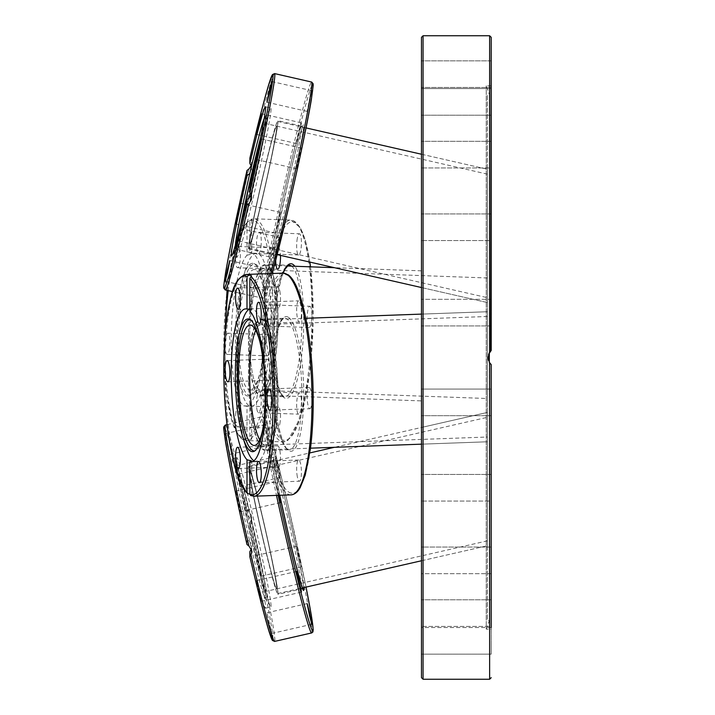 <?xml version="1.0" encoding="UTF-8"?>
<svg xmlns="http://www.w3.org/2000/svg" width="715" height="715" viewBox="0 0 715 715"><rect width="100%" height="100%" fill="white"/><g stroke="black" fill="none" stroke-linecap="round" stroke-linejoin="round"><path stroke-width="0.54" stroke-dasharray="3.58 2.68" d="M491.214 87.462L421.475 87.462L421.475 60.838L421.475 87.462L421.475 60.838L421.475 87.462L491.214 87.462L491.214 350.413L489.632 352.245L488.05 357.5L489.632 362.755L491.214 364.587L491.214 654.162L491.214 640.846L491.214 654.162L421.475 654.162L421.475 636.734M421.475 677.668L421.475 37.332M491.214 85.836L486.254 85.836L489.319 94.237L489.319 620.763L489.319 362.246L488.05 357.866L489.319 352.754L489.319 94.237L487.416 94.925L487.416 620.075L487.416 94.925M491.214 629.164L491.214 627.538L491.214 629.164L486.254 629.164L486.254 85.836L486.254 629.164L489.319 620.763L487.416 620.075M491.214 627.538L421.475 627.538L421.475 640.846L421.475 627.538L491.214 627.538L491.214 654.162L421.475 654.162M491.214 599.796L421.475 599.796L491.214 599.796L491.214 626.429L491.214 599.796L491.214 626.429L491.214 599.796L491.214 626.429L421.475 626.429L421.475 599.796L421.475 626.429L421.475 599.796L421.475 626.429L491.214 626.429M491.214 547.038L421.475 547.038L421.475 573.671L421.475 547.038L491.214 547.038L491.214 573.671L491.214 547.038L491.214 573.671L491.214 547.038L491.214 573.671L421.475 573.671L421.475 549.585M491.214 474.429L421.475 474.429L491.214 474.429L491.214 501.054L491.214 474.429L491.214 501.054L491.214 474.429L491.214 501.054L421.475 501.054L421.475 474.429L421.475 501.054L421.475 474.429L421.475 501.054L491.214 501.054M491.214 389.72L491.214 415.692L491.214 389.067L421.475 389.067L421.475 415.692L421.475 389.067L421.475 415.692L421.475 389.067L491.214 389.067L491.214 415.692L421.475 415.692L491.214 415.692L491.214 389.72M491.214 325.933L421.475 325.933L421.475 299.308L421.475 325.933L421.475 299.308L421.475 325.933L491.214 325.933L491.214 299.308L491.214 325.933L491.214 299.308L421.475 299.308L491.214 299.308L491.214 325.933L491.214 299.96M491.214 214.598L491.214 240.571L491.214 214.598M421.475 239.918L421.475 213.946L421.475 239.918M491.214 143.876L491.214 167.962L491.214 143.876M421.475 165.415L421.475 141.329L421.475 165.415M491.214 94.058L491.214 115.204L491.214 94.058M421.475 109.717L421.475 88.571L421.475 115.204L421.475 88.571L491.214 88.571L491.214 115.204L421.475 115.204L421.475 109.717M488.604 354.3L488.13 358.778M488.479 360.333L489.435 362.451M490.767 364.158L491.214 364.587M421.475 389.568L421.475 314.108L421.475 389.568M487.416 387.19L487.416 311.731L487.416 387.19M421.475 427.463L421.475 560.766L421.475 427.463L487.416 412.43L487.416 545.733L487.416 412.43L487.416 545.733L487.416 412.43L334.45 447.304M421.475 560.766L487.416 545.733L421.475 560.766M421.475 325.432L421.475 400.892L421.475 325.432M487.416 327.81L487.416 403.269L487.416 327.81M421.475 287.537L487.416 302.57L487.416 169.267L487.416 302.57L487.416 169.267L487.416 302.57L421.475 287.537L421.475 154.234L421.475 287.537M421.475 154.234L487.416 169.267L421.475 154.234M491.16 364.543L490.195 363.515M490.454 351.181L491.178 350.448M491.214 141.329L421.475 141.329L491.214 141.329L491.214 167.962L421.475 167.962L491.214 167.962M491.214 213.946L421.475 213.946L491.214 213.946L491.214 240.571L421.475 240.571L491.214 240.571M489.632 35.75L489.435 352.549M421.475 105.999L421.475 115.204L491.214 115.204M263.245 320.669A64.985 14.434 -92.1 0 0 260.904 319.909A64.985 14.434 -92.1 0 0 248.677 380.148A64.985 14.434 -92.1 0 0 263.245 449.038A64.985 14.434 -92.1 0 0 265.596 449.798A64.985 14.434 -92.1 0 0 277.822 389.559A64.985 14.434 -92.1 0 0 263.245 320.669M263.245 444.337A60.23 13.379 87.9 0 1 259.661 439.796A60.23 13.379 87.9 0 0 263.245 444.337A60.23 13.379 87.9 0 0 265.426 445.043A60.23 13.379 87.9 0 1 263.245 444.337M249.955 325.066L261.073 324.664A60.23 13.379 87.9 0 0 255.711 330.312A60.23 13.379 87.9 0 1 261.073 324.664A60.23 13.379 87.9 0 1 263.245 325.361A60.23 13.379 87.9 0 1 276.75 389.219A60.23 13.379 87.9 0 1 265.426 445.043L254.299 445.445M487.416 436.248L487.416 316.486L487.416 436.248M250.545 495.495L251.51 494.86L249.848 494.279M250.044 319.578A65.717 14.604 87.9 0 1 250.974 319.757A65.717 14.604 87.9 0 1 266.909 395.27A65.717 14.604 87.9 0 1 255.702 450.656A65.717 14.604 87.9 0 1 254.79 450.906M249.338 309.175A76.559 17.008 87.9 0 1 251.108 308.683A76.559 17.008 87.9 0 1 271.092 396.861A76.559 17.008 87.9 0 1 256.64 461.693A76.559 17.008 87.9 0 1 253.879 460.8M245.388 445.231A76.559 17.008 87.9 0 1 236.656 373.525A76.559 17.008 87.9 0 1 241.08 325.924M267.642 359.27A10.618 2.36 -92.1 0 0 267.267 359.144A10.618 2.36 -92.1 0 0 265.265 368.985A10.618 2.36 -92.1 0 0 267.642 380.246A10.618 2.36 -92.1 0 0 268.027 380.371A10.618 2.36 -92.1 0 0 270.029 370.522A10.618 2.36 -92.1 0 0 267.642 359.27M280.182 293.427A10.618 2.36 -92.1 0 0 277.724 286.652A10.618 2.36 -92.1 0 0 276.044 301.104A10.618 2.36 -92.1 0 0 278.493 307.879A10.618 2.36 -92.1 0 0 280.182 293.427M276.044 449.78A10.618 2.36 -92.1 0 0 276.142 461.059A10.618 2.36 -92.1 0 0 278.493 467.038A10.618 2.36 -92.1 0 0 280.182 463.079A10.618 2.36 -92.1 0 0 280.074 451.8A10.618 2.36 -92.1 0 0 277.724 445.811A10.618 2.36 -92.1 0 0 276.044 449.78M296.975 474.456A10.618 2.36 -92.1 0 0 299.424 481.222A10.618 2.36 -92.1 0 0 301.104 466.77A10.618 2.36 -92.1 0 0 298.656 459.995A10.618 2.36 -92.1 0 0 296.975 474.456M309.506 408.605A10.618 2.36 -92.1 0 0 309.89 408.73A10.618 2.36 -92.1 0 0 311.883 398.89A10.618 2.36 -92.1 0 0 309.506 387.628A10.618 2.36 -92.1 0 0 309.121 387.503A10.618 2.36 -92.1 0 0 307.119 397.352A10.618 2.36 -92.1 0 0 309.506 408.605M301.104 318.095A10.618 2.36 -92.1 0 0 301.006 306.824A10.618 2.36 -92.1 0 0 298.656 300.836A10.618 2.36 -92.1 0 0 296.975 304.805A10.618 2.36 -92.1 0 0 297.074 316.075A10.618 2.36 -92.1 0 0 299.424 322.063A10.618 2.36 -92.1 0 0 301.104 318.095M249.848 310.998L251.716 309.961L249.848 309.229M487.416 316.486L261.073 324.664A60.23 13.379 87.9 0 1 263.245 325.361A60.23 13.379 87.9 0 1 276.75 389.219A60.23 13.379 87.9 0 1 265.426 445.043L487.416 437.026M260.081 342.485A60.23 13.379 87.9 0 1 263.147 427.338M263.245 319.882A65.78 14.613 87.9 0 1 278.001 389.621A65.78 14.613 87.9 0 1 265.623 450.584A65.78 14.613 87.9 0 1 263.245 449.815A65.78 14.613 87.9 0 1 248.498 380.085A65.78 14.613 87.9 0 1 260.877 319.122A65.78 14.613 87.9 0 1 263.245 319.882M253.968 496.21A110.95 24.65 -92.1 0 1 251.037 495.54L251.51 494.86M263.245 520.77A60.23 2.118 77.2 0 0 249.857 471.471A60.23 2.118 77.2 0 0 263.245 539.619A60.23 2.118 77.2 0 0 276.642 588.919A60.23 2.118 77.2 0 0 263.245 520.77A60.23 2.118 77.2 0 0 249.857 471.471A60.23 2.118 77.2 0 0 263.245 539.619A60.23 2.118 77.2 0 0 276.642 588.919A60.23 2.118 77.2 0 0 263.245 520.77M487.416 469.657L487.416 540.853L487.416 469.657M263.245 540.361A64.985 2.288 -102.8 0 1 248.802 466.841A64.985 2.288 -102.8 0 1 263.245 520.028A64.985 2.288 -102.8 0 1 277.697 593.557A64.985 2.288 -102.8 0 1 263.245 540.361M246.997 515.542L248.838 516.65L251.483 520.779L251.126 525.641L249.848 527.742L249.848 522.602L251.037 520.457L251.51 515.515L248.9 511.305L246.997 510.394L246.997 515.542A76.559 2.69 77.2 0 0 231.401 458.941A76.559 2.69 77.2 0 0 231.204 459.906A76.559 2.69 77.2 0 0 246.997 539.405L246.997 544.553M235.333 469.246A66.415 2.333 77.2 0 0 248.409 535.49A66.415 2.333 77.2 0 0 264.747 597.651A66.415 2.333 77.2 0 0 265.068 597.892A66.415 2.333 77.2 0 0 265.211 597.07A66.415 2.333 77.2 0 0 251.51 528.099A66.415 2.333 77.2 0 0 235.539 468.405A66.415 2.333 77.2 0 0 235.36 468.763A66.415 2.333 77.2 0 0 235.333 469.246M237.344 469.487A65.717 2.315 77.2 0 0 251.09 538.556A65.717 2.315 77.2 0 0 266.767 596.793A65.717 2.315 77.2 0 0 266.909 595.979A65.717 2.315 77.2 0 0 253.351 527.724A65.717 2.315 77.2 0 0 237.55 468.656A65.717 2.315 77.2 0 0 237.344 469.487M271.092 606.007A76.559 2.69 77.2 0 0 255.192 526.025A76.559 2.69 77.2 0 0 236.853 457.698A76.559 2.69 77.2 0 0 236.683 458.1A76.559 2.69 77.2 0 0 236.656 458.664A76.559 2.69 77.2 0 0 251.725 535.026A76.559 2.69 77.2 0 0 270.556 606.678A76.559 2.69 77.2 0 0 270.896 606.972A76.559 2.69 77.2 0 0 271.092 606.007M227.495 442.379L225.136 433.683L227.495 445.704L229.855 454.391L227.495 442.379M267.642 436.543L265.283 424.531L270.011 445.239L267.642 436.543M235.887 491.732L237.166 499.588L240.32 511.761L235.887 491.732M278.448 495.325L275.749 481.901L279.172 495.298M240.026 484.225L235.593 465.849L238.399 479.72L240.32 486.558L240.026 484.225M276.044 459.03L275.749 456.697L277.67 463.535L280.468 477.397L276.044 459.03M260.957 575.423L259.679 567.567L256.524 555.385L260.957 575.423M296.975 546.904L301.399 566.941L298.244 554.76L296.975 546.904M269.349 624.776L271.709 633.463L266.99 612.764L269.349 624.776M256.819 582.931L261.252 601.306L258.446 587.435L256.524 580.598L256.819 582.931M249.848 551.614A76.559 2.69 77.2 0 0 265.444 608.215A76.559 2.69 77.2 0 0 265.64 607.25A76.559 2.69 77.2 0 0 249.848 527.742M251.224 549.29L251.716 546.537L251.054 543.472L249.061 540.746L246.997 539.405M252.127 542.149A60.23 2.118 77.2 0 0 265.515 591.457A60.23 2.118 77.2 0 0 252.127 523.308A60.23 2.118 77.2 0 0 238.739 474.009A60.23 2.118 77.2 0 0 252.127 542.149M263.245 540.486A65.78 2.315 77.2 0 0 277.876 594.326A65.78 2.315 77.2 0 0 263.245 519.903A65.78 2.315 77.2 0 0 248.623 466.064A65.78 2.315 77.2 0 0 263.245 540.486M263.245 270.663A60.23 13.379 92.1 0 0 249.741 334.513A60.23 13.379 92.1 0 0 261.073 390.336A60.23 13.379 92.1 0 0 263.245 389.639A60.23 13.379 92.1 0 0 276.75 325.781A60.23 13.379 92.1 0 0 265.426 269.957A60.23 13.379 92.1 0 0 263.245 270.663A60.23 13.379 92.1 0 0 249.741 334.513A60.23 13.379 92.1 0 0 261.073 390.336A60.23 13.379 92.1 0 0 263.245 389.639A60.23 13.379 92.1 0 0 276.75 325.781A60.23 13.379 92.1 0 0 265.426 269.957A60.23 13.379 92.1 0 0 263.245 270.663M487.416 278.752L487.416 398.514L487.416 278.752M263.245 394.331A64.985 14.434 -87.9 0 1 260.904 395.091A64.985 14.434 -87.9 0 1 248.677 334.852A64.985 14.434 -87.9 0 1 263.245 265.962A64.985 14.434 -87.9 0 1 265.596 265.202A64.985 14.434 -87.9 0 1 277.822 325.441A64.985 14.434 -87.9 0 1 263.245 394.331M251.51 220.14L247.578 221.534L246.997 222.74L246.997 255.228A76.559 17.008 92.1 0 0 231.204 341.278A76.559 17.008 92.1 0 0 245.656 406.12A76.559 17.008 92.1 0 0 246.997 405.932L246.997 438.411L248.9 439.877L251.51 439.305L249.848 436.481L249.848 404.002A76.559 17.008 92.1 0 0 265.64 317.943A76.559 17.008 92.1 0 0 251.188 253.11A76.559 17.008 92.1 0 0 249.848 253.298L249.848 220.81L251.037 219.46L251.51 220.14L251.037 219.46A110.95 24.65 -87.9 0 1 253.968 218.79A110.95 24.65 -87.9 0 1 274.882 319.265A110.95 24.65 -87.9 0 1 251.037 438.429L251.51 439.305M235.333 339.804A66.415 14.756 92.1 0 0 239.176 381.095A66.415 14.756 92.1 0 0 249.106 395.86A66.415 14.756 92.1 0 0 265.211 319.56A66.415 14.756 92.1 0 0 253.888 263.585A66.415 14.756 92.1 0 0 242.912 277.599A66.415 14.756 92.1 0 0 235.333 339.804M237.344 339.759A65.717 14.604 92.1 0 0 250.974 395.243A65.717 14.604 92.1 0 0 266.909 319.73A65.717 14.604 92.1 0 0 255.702 264.344A65.717 14.604 92.1 0 0 237.344 339.759M271.092 318.139A76.559 17.008 92.1 0 0 256.64 253.307A76.559 17.008 92.1 0 0 245.388 269.769A76.559 17.008 92.1 0 0 236.656 341.475A76.559 17.008 92.1 0 0 241.08 389.076A76.559 17.008 92.1 0 0 251.108 406.317A76.559 17.008 92.1 0 0 271.092 318.139M227.495 333.306A10.618 2.36 92.1 0 0 225.109 344.558A10.618 2.36 92.1 0 0 227.111 354.408A10.618 2.36 92.1 0 0 227.495 354.282A10.618 2.36 92.1 0 0 229.873 343.021A10.618 2.36 92.1 0 0 227.879 333.181A10.618 2.36 92.1 0 0 227.495 333.306M267.642 355.73A10.618 2.36 -87.9 0 1 267.267 355.856A10.618 2.36 -87.9 0 1 265.265 346.015A10.618 2.36 -87.9 0 1 267.642 334.754A10.618 2.36 -87.9 0 1 268.027 334.629A10.618 2.36 -87.9 0 1 270.029 344.478A10.618 2.36 -87.9 0 1 267.642 355.73M235.887 412.439A10.618 2.36 92.1 0 0 237.577 426.9A10.618 2.36 92.1 0 0 240.026 420.125A10.618 2.36 92.1 0 0 238.345 405.673A10.618 2.36 92.1 0 0 235.887 412.439M280.182 421.573A10.618 2.36 -87.9 0 1 277.724 428.348A10.618 2.36 -87.9 0 1 276.044 413.896A10.618 2.36 -87.9 0 1 278.493 407.121A10.618 2.36 -87.9 0 1 280.182 421.573M240.026 250.473A10.618 2.36 92.1 0 0 238.345 246.505A10.618 2.36 92.1 0 0 235.995 252.493A10.618 2.36 92.1 0 0 235.887 263.764A10.618 2.36 92.1 0 0 237.577 267.732A10.618 2.36 92.1 0 0 239.927 261.744A10.618 2.36 92.1 0 0 240.026 250.473M275.722 260.162A10.618 2.36 -87.9 0 1 278.493 247.962A10.618 2.36 -87.9 0 1 280.182 251.921A10.618 2.36 -87.9 0 1 280.477 255.38M260.957 246.782A10.618 2.36 92.1 0 0 259.268 232.33A10.618 2.36 92.1 0 0 256.819 239.096A10.618 2.36 92.1 0 0 258.499 253.557A10.618 2.36 92.1 0 0 260.957 246.782M296.975 240.544A10.618 2.36 -87.9 0 1 299.424 233.778A10.618 2.36 -87.9 0 1 301.104 248.23A10.618 2.36 -87.9 0 1 298.656 255.005A10.618 2.36 -87.9 0 1 296.975 240.544M269.349 325.924A10.618 2.36 92.1 0 0 271.736 314.663A10.618 2.36 92.1 0 0 269.734 304.822A10.618 2.36 92.1 0 0 269.349 304.939A10.618 2.36 92.1 0 0 266.972 316.2A10.618 2.36 92.1 0 0 268.965 326.04A10.618 2.36 92.1 0 0 269.349 325.924M309.506 306.395A10.618 2.36 -87.9 0 1 309.89 306.27A10.618 2.36 -87.9 0 1 311.883 316.11A10.618 2.36 -87.9 0 1 309.506 327.372A10.618 2.36 -87.9 0 1 309.121 327.497A10.618 2.36 -87.9 0 1 307.119 317.648A10.618 2.36 -87.9 0 1 309.506 306.395M256.819 408.748A10.618 2.36 92.1 0 0 258.499 412.716A10.618 2.36 92.1 0 0 260.85 406.728A10.618 2.36 92.1 0 0 260.957 395.458A10.618 2.36 92.1 0 0 259.268 391.489A10.618 2.36 92.1 0 0 256.917 397.477A10.618 2.36 92.1 0 0 256.819 408.748M301.104 396.905A10.618 2.36 -87.9 0 1 301.006 408.176A10.618 2.36 -87.9 0 1 298.656 414.164A10.618 2.36 -87.9 0 1 296.975 410.195A10.618 2.36 -87.9 0 1 297.074 398.925A10.618 2.36 -87.9 0 1 299.424 392.937A10.618 2.36 -87.9 0 1 301.104 396.905M249.848 404.002L251.537 405.316L246.997 405.932M252.127 389.237A60.23 13.379 92.1 0 0 265.631 325.388A60.23 13.379 92.1 0 0 254.299 269.555A60.23 13.379 92.1 0 0 252.127 270.261A60.23 13.379 92.1 0 0 238.622 334.111A60.23 13.379 92.1 0 0 249.955 389.934A60.23 13.379 92.1 0 0 252.127 389.237M263.245 395.118A65.78 14.613 92.1 0 0 278.001 325.379A65.78 14.613 92.1 0 0 265.623 264.416A65.78 14.613 92.1 0 0 263.245 265.185A65.78 14.613 92.1 0 0 248.498 334.915A65.78 14.613 92.1 0 0 260.877 395.878A65.78 14.613 92.1 0 0 263.245 395.118M246.997 255.228L251.483 254.129L249.848 253.298M309.872 262.083L305.216 239.793L300.237 227.495L291.032 220.131A110.95 24.65 92.1 0 0 287.028 221.427A110.95 24.65 92.1 0 0 262.155 339.044A110.95 24.65 92.1 0 0 283.024 441.879A110.95 24.65 92.1 0 0 287.028 440.592A110.95 24.65 92.1 0 0 311.91 322.966A110.95 24.65 92.1 0 0 291.032 220.131L253.968 218.79L251.037 219.46M263.245 174.639A64.985 2.288 -77.2 0 0 248.802 248.159A64.985 2.288 -77.2 0 0 263.245 194.972A64.985 2.288 -77.2 0 0 277.697 121.443A64.985 2.288 -77.2 0 0 263.245 174.639M263.245 194.23A60.23 2.118 102.8 0 1 249.857 243.529A60.23 2.118 102.8 0 1 263.245 175.381A60.23 2.118 102.8 0 1 276.642 126.081A60.23 2.118 102.8 0 1 263.245 194.23A60.23 2.118 102.8 0 1 249.857 243.529A60.23 2.118 102.8 0 1 263.245 175.381A60.23 2.118 102.8 0 1 276.642 126.081A60.23 2.118 102.8 0 1 263.245 194.23M487.416 245.343L487.416 174.147L487.416 245.343M251.224 165.71L251.573 161.527L249.848 158.247M248.829 198.359A66.415 2.333 102.8 0 1 235.539 246.595A66.415 2.333 102.8 0 1 235.36 246.237A66.415 2.333 102.8 0 1 235.333 245.754A66.415 2.333 102.8 0 1 235.36 245.12M264.264 118.359A66.415 2.333 102.8 0 1 264.747 117.349A66.415 2.333 102.8 0 1 265.068 117.108A66.415 2.333 102.8 0 1 265.211 117.93A66.415 2.333 102.8 0 1 250.125 192.898M260.76 137.003A65.717 2.315 102.8 0 1 266.767 118.207A65.717 2.315 102.8 0 1 266.909 119.021A65.717 2.315 102.8 0 1 253.351 187.276A65.717 2.315 102.8 0 1 237.55 246.344A65.717 2.315 102.8 0 1 237.344 245.513A65.717 2.315 102.8 0 1 240.285 226.807M271.092 108.993A76.559 2.69 102.8 0 1 255.192 188.975A76.559 2.69 102.8 0 1 236.853 257.302A76.559 2.69 102.8 0 1 236.683 256.899A76.559 2.69 102.8 0 1 236.656 256.336A76.559 2.69 102.8 0 1 251.725 179.974A76.559 2.69 102.8 0 1 270.556 108.323A76.559 2.69 102.8 0 1 270.896 108.028A76.559 2.69 102.8 0 1 271.092 108.993M267.642 278.457L265.283 290.469L270.011 269.761L267.642 278.457M280.182 213.061L275.749 233.099L278.904 220.917L280.182 213.061M276.044 255.97L275.749 258.303L277.67 251.466L280.468 237.603L276.044 255.97M296.975 168.097L301.399 148.059L298.244 160.24L296.975 168.097M309.506 102.701L311.865 90.689L309.506 99.385L307.146 111.397L309.506 102.701M301.104 125.188L301.399 122.855L299.478 129.692L296.68 143.563L301.104 125.188M251.457 166.434L251.537 170.027L249.794 173.504M259.849 141.499A60.23 2.118 102.8 0 1 265.515 123.543A60.23 2.118 102.8 0 1 252.127 191.691A60.23 2.118 102.8 0 1 238.739 240.991A60.23 2.118 102.8 0 1 241.411 222.356M263.245 174.514A65.78 2.315 102.8 0 1 277.876 120.674A65.78 2.315 102.8 0 1 263.245 195.097A65.78 2.315 102.8 0 1 248.623 248.936A65.78 2.315 102.8 0 1 263.245 174.514M251.233 195.025L251.716 192.344L251.126 189.359L249.848 187.259M489.632 679.25L489.632 362.755M423.066 35.75L423.066 679.25M245.96 274.453A110.95 24.65 -92.1 0 0 225.055 374.928A110.95 24.65 -92.1 0 0 248.9 494.092M291.032 494.869A110.95 24.65 87.9 0 1 287.028 493.573A110.95 24.65 87.9 0 1 262.155 375.956A110.95 24.65 87.9 0 1 283.024 273.121M288.574 491.956A109.359 24.301 -92.1 0 0 313.179 400.606A109.359 24.301 -92.1 0 0 288.574 275.919A109.359 24.301 -92.1 0 0 263.978 367.269A109.359 24.301 -92.1 0 0 288.574 491.956M287.028 448.957A65.78 14.613 -92.1 0 0 289.405 449.726A65.78 14.613 -92.1 0 0 301.784 388.754A65.78 14.613 -92.1 0 0 287.028 319.024A65.78 14.613 -92.1 0 0 284.659 318.255A65.78 14.613 -92.1 0 0 272.281 379.227A65.78 14.613 -92.1 0 0 287.028 448.957M288.574 317.406A67.362 14.97 87.9 0 1 303.732 394.206A67.362 14.97 87.9 0 1 288.574 450.468A67.362 14.97 87.9 0 1 273.425 373.668A67.362 14.97 87.9 0 1 288.574 317.406M225.297 425.05A110.95 3.906 -102.8 0 1 248.9 511.305M311.695 632.945A110.95 3.906 77.2 0 0 287.028 507.418A110.95 3.906 77.2 0 0 262.369 416.604A110.95 3.906 77.2 0 0 276.491 495.397M278.153 495.334A109.359 3.852 -102.8 0 1 264.559 417.971A109.359 3.852 -102.8 0 1 288.574 507.31A109.359 3.852 -102.8 0 1 306.038 587.087L288.574 507.301C279.86 470.175 272.996 443.389 267.982 426.944L264.362 417.471L262.369 416.604L227.039 424.656M287.028 514.478A65.78 2.315 -102.8 0 1 301.659 588.901A65.78 2.315 -102.8 0 1 287.028 535.061A65.78 2.315 -102.8 0 1 272.406 460.639A65.78 2.315 -102.8 0 1 287.028 514.478M303.634 587.641A67.362 2.368 77.2 0 0 288.574 513.879A67.362 2.368 77.2 0 0 274.149 459.477A67.362 2.368 77.2 0 0 279.762 495.281L273.479 459.647L272.406 460.639L248.623 466.064M246.997 510.394A109.359 3.852 77.2 0 0 225.1 428.365M251.037 520.457A110.95 3.906 -102.8 0 1 274.632 641.4M273.023 638.495A109.359 3.852 77.2 0 0 249.848 522.602M248.9 439.877A110.95 24.65 -87.9 0 1 245.96 440.547A110.95 24.65 -87.9 0 1 225.18 333.619M228.219 290.612A110.95 24.65 -87.9 0 1 248.9 220.908M310.453 266.829A109.359 24.301 -87.9 0 1 288.574 439.082A109.359 24.301 -87.9 0 1 263.978 347.731A109.359 24.301 -87.9 0 1 288.574 223.044A109.359 24.301 -87.9 0 1 309.801 262.074M291.64 266.15A65.78 14.613 -87.9 0 1 301.641 331.349A65.78 14.613 -87.9 0 1 287.028 395.976A65.78 14.613 -87.9 0 1 284.659 396.745A65.78 14.613 -87.9 0 1 272.281 335.773A65.78 14.613 -87.9 0 1 287.028 266.043A65.78 14.613 -87.9 0 1 289.405 265.274L265.623 264.416M282.943 273.121A67.362 14.97 92.1 0 0 273.693 353.746A67.362 14.97 92.1 0 0 288.574 397.594A67.362 14.97 92.1 0 0 303.383 335.147A67.362 14.97 92.1 0 0 294.857 266.266M246.997 222.74A109.359 24.301 92.1 0 0 223.822 346.283A109.359 24.301 92.1 0 0 246.997 438.411M249.848 436.481A109.359 24.301 92.1 0 0 273.023 312.947A109.359 24.301 92.1 0 0 249.848 220.81M248.9 169.008A110.95 3.906 -77.2 0 0 225.297 289.95M270.61 273.568A110.95 3.906 102.8 0 1 262.369 298.396A110.95 3.906 102.8 0 1 287.028 172.869A110.95 3.906 102.8 0 1 311.695 82.055M311.892 85.362A109.359 3.852 -77.2 0 0 288.574 173.468A109.359 3.852 -77.2 0 0 265.596 282.791A109.359 3.852 -77.2 0 0 272.174 273.505L265.167 296.082L263.442 298.298L232.572 291.604M287.028 200.522A65.78 2.315 -77.2 0 0 301.659 126.099A65.78 2.315 -77.2 0 0 287.028 179.939A65.78 2.315 -77.2 0 0 272.406 254.361A65.78 2.315 -77.2 0 0 287.028 200.522M248.623 248.936L272.406 254.361L273.479 255.353C273.461 255.076 273.067 254.183 276.205 237.434L288.574 180.055A67.362 2.368 102.8 0 1 303.732 125.751A67.362 2.368 102.8 0 1 288.574 201.121A67.362 2.368 102.8 0 1 273.425 255.407A67.362 2.368 102.8 0 1 288.574 180.046C296.216 147.925 301.042 129.799 303.053 125.661L301.659 126.099L277.876 120.674M274.632 73.6A110.95 3.906 -77.2 0 0 251.037 159.856M491.214 60.838L421.475 60.838L491.214 60.838M491.214 88.571L421.475 88.571M491.214 573.671L421.475 573.671M421.475 444.167L487.416 441.781L421.475 444.167M421.475 270.833L334.45 267.696M260.904 395.091L421.475 400.892M487.416 311.731L421.475 314.108L487.416 311.731M260.904 319.909L305.823 318.291M265.596 449.798L310.516 448.171M249.106 319.14L250.974 319.757M227.111 360.592L267.267 359.144M237.577 288.1L277.724 286.652M238.345 468.495L278.493 467.038M259.268 482.67L299.424 481.222M269.734 410.178L309.89 408.73M258.499 302.284L298.656 300.836M245.656 308.88L251.108 308.683M260.877 319.122L284.659 318.255C283.328 316.539 280.95 320.883 277.536 331.295C274.22 345.274 272.942 363.399 273.702 385.662C274.22 418.954 283.864 449.601 287.922 449.217L289.405 449.726L265.623 450.584M251.716 275.99L251.716 309.961M256.64 461.693L251.188 461.89M251.716 495.12L251.716 461.148M299.424 322.063L259.268 323.511M309.121 387.503L268.965 388.96M298.656 459.995L258.499 461.443M277.724 445.811L237.577 447.268M278.493 307.879L238.345 309.327M268.027 380.371L227.879 381.819M255.702 450.656L253.888 451.415M238.739 474.009L487.416 417.301M248.802 466.841L309.872 452.917M277.697 593.557L302.427 587.918M487.416 540.853L265.515 591.457M265.068 597.892L266.767 596.793M235.36 468.763L236.683 458.1M225.136 433.683L265.283 424.531M235.593 491.062L275.749 481.901M235.593 465.849L275.749 456.697M261.252 576.093L301.399 566.941M271.709 633.463L311.865 624.311M261.252 601.306L301.399 592.145M265.444 608.215L270.896 606.972M303.053 589.339L301.659 588.901L277.876 594.326M251.716 551.989L251.716 546.609M236.853 457.698L231.401 458.941M251.716 517.276L251.716 522.656M296.68 571.437L256.524 580.598M307.146 603.603L266.99 612.764M296.68 546.233L256.524 555.385M280.468 477.397L240.32 486.558M280.468 502.609L240.32 511.761M270.011 445.239L229.855 454.391M264.747 597.651L270.556 606.678M237.55 468.656L235.539 468.405M249.955 389.934L487.416 398.514M265.596 265.202L287.627 265.998M487.416 277.974L254.299 269.555M310.516 266.829L313.197 318.604L309.568 373.534L300.523 417.703L287.922 440.333L283.024 441.879L245.96 440.547L236.745 433.156L231.883 421.224L226.584 394.635L223.911 357.5M249.106 395.86L250.974 395.243M242.912 277.599L245.388 269.769M227.111 354.408L267.267 355.856M237.577 426.9L277.724 428.348M238.345 246.505L278.493 247.962M259.268 232.33L299.424 233.778M269.734 304.822L309.89 306.27M258.499 412.716L298.656 414.164M245.656 406.12L251.108 406.317M260.877 395.878L284.659 396.745L282.908 395.851L280.798 392.919L277.536 383.705L274.131 360.315L273.702 329.338L276.258 301.006L281.308 277.921L283.095 273.112M251.716 439.01L251.716 405.039M256.64 253.307L251.188 253.11M227.039 290.344L235.557 245.96L247.578 221.534M251.716 219.88L251.716 253.852M299.424 392.937L259.268 391.489M309.121 327.497L268.965 326.04M298.656 255.005L258.499 253.557M277.724 269.189L237.577 267.732M278.493 407.121L238.345 405.673M268.027 334.629L227.879 333.181M239.176 381.095L241.08 389.076M255.702 264.344L253.888 263.585M248.802 248.159L277.152 254.629M238.739 240.991L487.416 297.699M487.416 174.147L265.515 123.543M277.697 121.443L306.038 127.914M265.068 117.108L266.767 118.207M235.36 246.237L236.683 256.899M225.136 281.317L265.283 290.469M235.593 223.938L275.749 233.099M235.593 249.151L275.749 258.303M261.252 138.907L301.399 148.059M271.709 81.537L311.865 90.689M261.252 113.694L301.399 122.855M265.444 106.785L270.896 108.028M251.716 163.011L251.716 168.391M236.853 257.302L231.401 256.059M251.716 197.724L251.716 192.344M296.68 143.563L256.524 134.402M307.146 111.397L266.99 102.236M296.68 168.767L256.524 159.615M280.468 237.603L240.32 228.442M280.468 212.391L240.32 203.239M270.011 269.761L229.855 260.609M264.747 117.349L270.556 108.323M237.55 246.344L235.539 246.595"/><path stroke-width="1.07" d="M491.214 627.538L491.214 364.587L491.214 474.429L491.214 364.587L489.632 362.755L488.05 357.5L489.632 352.245L491.214 350.413L491.214 325.933L491.214 350.413L488.604 354.3M421.475 37.332L421.475 677.668L423.066 679.25L423.066 35.75L421.475 37.332M490.195 363.515L489.319 362.237L489.319 352.754L490.454 351.181M421.475 636.734L421.475 654.162M491.214 325.933L491.214 37.332L490.767 350.842M421.475 88.571L421.475 105.999M491.214 240.571L491.214 299.96M491.214 501.054L491.214 474.429M491.214 573.671L491.214 547.038M421.475 549.585L421.475 573.671M491.214 626.429L491.214 599.796M488.13 358.778L488.479 360.333M489.435 362.451L490.767 364.158M491.214 87.462L491.214 88.571M491.214 115.204L491.214 141.329M491.214 167.962L491.214 213.946M259.661 439.796A60.23 13.379 87.9 0 1 249.875 385.331A60.23 13.379 87.9 0 1 255.711 330.312A60.23 13.379 87.9 0 0 249.875 385.331A60.23 13.379 87.9 0 0 259.661 439.796M249.848 494.279L247.578 493.466L246.997 492.26L246.997 459.772A76.559 17.008 87.9 0 1 231.204 373.722A76.559 17.008 87.9 0 1 245.656 308.88A76.559 17.008 87.9 0 1 246.997 309.068L246.997 276.589L248.9 275.123L251.51 275.695L249.848 278.519L249.848 310.998A76.559 17.008 87.9 0 1 265.64 397.057A76.559 17.008 87.9 0 1 251.188 461.89A76.559 17.008 87.9 0 1 249.848 461.702L249.848 494.19L251.037 495.54M235.333 375.196A66.415 14.756 87.9 0 1 239.176 333.905A66.415 14.756 87.9 0 1 249.106 319.14A66.415 14.756 87.9 0 1 265.211 395.44A66.415 14.756 87.9 0 1 253.888 451.415A66.415 14.756 87.9 0 1 242.912 437.401A66.415 14.756 87.9 0 1 235.333 375.196M254.79 450.906A65.717 14.604 87.9 0 1 237.344 375.241A65.717 14.604 87.9 0 1 250.044 319.578M253.879 460.8A76.559 17.008 87.9 0 1 245.388 445.231L242.912 437.401M227.495 381.694A10.618 2.36 87.9 0 1 225.109 370.442A10.618 2.36 87.9 0 1 227.111 360.592A10.618 2.36 87.9 0 1 227.495 360.718A10.618 2.36 87.9 0 1 229.873 371.979A10.618 2.36 87.9 0 1 227.879 381.819A10.618 2.36 87.9 0 1 227.495 381.694M235.887 302.561A10.618 2.36 87.9 0 1 237.577 288.1A10.618 2.36 87.9 0 1 240.026 294.875A10.618 2.36 87.9 0 1 238.345 309.327A10.618 2.36 87.9 0 1 235.887 302.561M240.026 464.527A10.618 2.36 87.9 0 1 238.345 468.495A10.618 2.36 87.9 0 1 235.995 462.507A10.618 2.36 87.9 0 1 235.887 451.237A10.618 2.36 87.9 0 1 237.577 447.268A10.618 2.36 87.9 0 1 239.927 453.256A10.618 2.36 87.9 0 1 240.026 464.527M260.957 468.218A10.618 2.36 87.9 0 1 259.268 482.67A10.618 2.36 87.9 0 1 256.819 475.904A10.618 2.36 87.9 0 1 258.499 461.443A10.618 2.36 87.9 0 1 260.957 468.218M269.349 389.076A10.618 2.36 87.9 0 1 271.736 400.337A10.618 2.36 87.9 0 1 269.734 410.178A10.618 2.36 87.9 0 1 269.349 410.061A10.618 2.36 87.9 0 1 266.972 398.8A10.618 2.36 87.9 0 1 268.965 388.96A10.618 2.36 87.9 0 1 269.349 389.076M256.819 306.252A10.618 2.36 87.9 0 1 258.499 302.284A10.618 2.36 87.9 0 1 260.85 308.272A10.618 2.36 87.9 0 1 260.957 319.542A10.618 2.36 87.9 0 1 259.268 323.511A10.618 2.36 87.9 0 1 256.917 317.523A10.618 2.36 87.9 0 1 256.819 306.252M249.848 309.229L246.997 309.068M239.176 333.905L241.08 325.924A76.559 17.008 87.9 0 1 249.338 309.175M263.147 427.338A60.23 13.379 87.9 0 1 254.299 445.445A60.23 13.379 87.9 0 1 252.127 444.739A60.23 13.379 87.9 0 1 238.622 380.889A60.23 13.379 87.9 0 1 249.955 325.066A60.23 13.379 87.9 0 1 252.127 325.763A60.23 13.379 87.9 0 1 260.081 342.485M251.51 275.695L251.037 276.571A110.95 24.65 -92.1 0 1 274.882 395.735A110.95 24.65 -92.1 0 1 253.968 496.21L291.032 494.869A110.95 24.65 87.9 0 0 311.91 392.034A110.95 24.65 87.9 0 0 287.028 274.408A110.95 24.65 87.9 0 0 283.024 273.121L245.96 274.453C232.831 278.886 230.641 296.439 226.584 320.365C224.099 340.036 223.268 361.996 224.099 386.225C225.833 436.588 235.601 483.188 247.578 493.466M246.997 459.772L251.483 460.871L249.848 461.702M225.1 428.365A109.359 3.852 77.2 0 0 246.997 544.553L248.9 545.992L251.51 550.228L251.573 553.473L249.848 556.753L249.848 551.614L251.224 549.29M279.172 495.298L280.468 502.609L278.448 495.325M309.506 612.299L311.865 624.311L309.506 615.615L307.146 603.603L309.506 612.299M301.104 589.812L301.399 592.145L299.478 585.308L296.68 571.437L301.104 589.812M276.491 495.397A110.95 3.906 77.2 0 0 287.028 542.131A110.95 3.906 77.2 0 0 311.695 632.945L274.632 641.4L272.63 640.515L269.019 631.068C264.362 615.838 257.981 591.073 249.848 556.762L249.848 556.753A109.359 3.852 77.2 0 0 273.023 638.495M280.477 255.38A10.618 2.36 -87.9 0 1 277.724 269.189A10.618 2.36 -87.9 0 1 276.044 265.22A10.618 2.36 -87.9 0 1 275.722 260.162M249.848 192.398A109.359 3.852 102.8 0 0 273.023 76.174A109.359 3.852 102.8 0 0 249.848 158.247L249.848 163.386A76.559 2.69 102.8 0 1 265.444 106.785A76.559 2.69 102.8 0 1 265.64 107.751A76.559 2.69 102.8 0 1 249.848 187.259L249.848 192.398L251.037 194.543L251.51 199.485L248.9 203.695L246.997 204.606L246.997 199.458A76.559 2.69 102.8 0 1 231.401 256.059A76.559 2.69 102.8 0 1 231.204 255.094A76.559 2.69 102.8 0 1 246.997 175.595L246.997 170.438L248.9 169.008L251.224 165.71M235.36 245.12A66.415 2.333 102.8 0 1 247.998 181.324A66.415 2.333 102.8 0 1 264.264 118.359M240.285 226.807A65.717 2.315 102.8 0 1 260.76 137.003M250.125 192.898A66.415 2.333 102.8 0 1 248.829 198.359M227.495 272.621L225.136 281.317L227.495 269.296L229.855 260.609L227.495 272.621M235.887 223.268L237.166 215.412L240.32 203.239L235.887 223.268M240.026 230.775L235.593 249.151L238.399 235.28L240.32 228.442L240.026 230.775M260.957 139.577L259.679 147.433L256.524 159.615L260.957 139.577M269.349 90.224L271.709 81.537L269.349 93.549L266.99 102.236L269.349 90.224M256.819 132.069L261.252 113.694L258.446 127.565L256.524 134.402L256.819 132.069M249.848 163.386L251.457 166.434M249.794 173.504L246.997 175.595M241.411 222.356A60.23 2.118 102.8 0 1 252.127 172.851A60.23 2.118 102.8 0 1 259.849 141.499M246.997 199.458L248.838 198.35L251.233 195.025M489.632 362.755L489.632 679.25L491.214 677.668M423.066 35.75L489.632 35.75L489.632 352.245M248.9 275.123A110.95 24.65 -92.1 0 0 245.96 274.453M246.997 492.26A109.359 24.301 87.9 0 1 223.822 368.717A109.359 24.301 87.9 0 1 246.997 276.589M249.848 278.519A109.359 24.301 87.9 0 1 273.023 402.053A109.359 24.301 87.9 0 1 249.848 494.19M248.9 545.992A110.95 3.906 -102.8 0 1 225.297 425.05L227.039 424.656M311.695 632.945L312.911 631.953L313.215 629.701L311.311 615.106L306.038 587.087A109.359 3.852 -102.8 0 1 311.284 628.154A109.359 3.852 -102.8 0 1 288.574 541.532A109.359 3.852 -102.8 0 1 278.153 495.334M302.937 589.214L303.053 589.339C301.042 585.201 296.216 567.075 288.574 534.945L279.762 495.281A67.362 2.368 77.2 0 0 288.574 534.954A67.362 2.368 77.2 0 0 303.634 587.641M274.632 641.4A110.95 3.906 -102.8 0 1 251.037 555.144M225.18 333.619A110.95 24.65 -87.9 0 1 228.219 290.612M309.801 262.074A109.359 24.301 -87.9 0 1 310.453 266.829M283.095 273.112L285.303 268.769L287.922 265.783L289.405 265.274A65.78 14.613 -87.9 0 1 291.64 266.15M294.857 266.266A67.362 14.97 92.1 0 0 288.574 264.532A67.362 14.97 92.1 0 0 282.943 273.121M232.572 291.604L225.297 289.95A110.95 3.906 -77.2 0 0 248.9 203.695M311.892 85.362A109.359 3.852 -77.2 0 1 288.574 207.69L272.174 273.505A109.359 3.852 -77.2 0 0 288.574 207.708C298.298 166.193 307.682 121.702 311.311 99.894L313.215 85.3L313.125 83.727L311.695 82.055A110.95 3.906 102.8 0 1 287.028 207.582A110.95 3.906 102.8 0 1 270.61 273.568M246.997 204.606A109.359 3.852 102.8 0 1 223.822 286.67A109.359 3.852 102.8 0 1 246.997 170.447C236.897 214.339 229.756 248.436 225.583 272.755C222.428 294.392 224.242 285.267 223.875 288.288L225.297 289.95M251.037 194.543A110.95 3.906 -77.2 0 0 274.632 73.6L311.695 82.055M423.066 679.25L489.632 679.25M489.632 35.75L491.214 37.332M305.823 318.291L421.475 314.108M310.516 448.171L421.475 444.167M283.024 273.121L287.922 274.667C300.649 282.631 311.016 330.375 312.884 382.748C313.742 407.157 312.911 429.259 310.399 449.065L305.216 475.207L300.237 487.505C297.69 492.108 294.625 494.557 291.032 494.869M250.545 495.495L253.968 496.21M309.872 452.917L334.45 447.304M302.427 587.918L421.475 560.766M246.997 544.562C236.897 500.661 229.756 466.564 225.583 442.245C222.428 420.608 224.242 429.733 223.875 426.712L225.297 425.05M287.627 265.998L334.45 267.696M310.516 266.829L309.872 262.083M223.911 357.5L227.039 290.344M277.152 254.629L421.475 287.537M306.038 127.914L421.475 154.234M249.848 158.238C257.981 123.927 264.362 99.162 269.019 83.932L272.63 74.485L274.632 73.6"/></g></svg>
